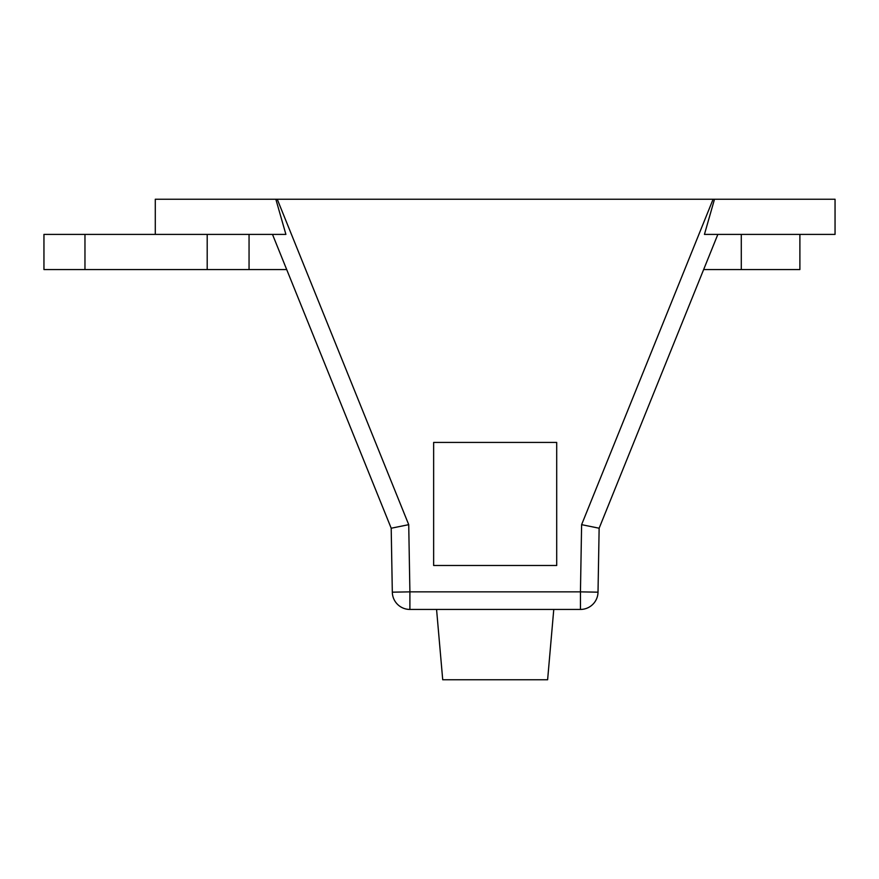 <?xml version="1.0" encoding="UTF-8"?>
<svg xmlns="http://www.w3.org/2000/svg" width="879" height="879" viewBox="0 0 879 879"><rect width="100%" height="100%" fill="white"/><g stroke="black" fill="none" stroke-linecap="round" stroke-linejoin="round"><path stroke-width="1.32" d="M799.89 234.396L799.89 269.556L741.294 269.556L741.294 234.396M835.05 199.236L835.05 234.396L704.442 234.396L714.495 199.236L835.05 199.236M436.566 609.444L442.719 679.764L547.617 679.764L553.77 609.444M155.286 234.396L155.286 199.236L275.841 199.236L285.906 234.396L43.95 234.396L43.95 269.556L207.202 269.556L207.202 234.396M286.697 269.556L207.202 269.556M392.32 592.171L409.9 591.864L408.724 524.664L391.199 528.224L392.32 592.171A17.58 17.58 0 0 0 409.9 609.444L580.448 609.444A17.58 17.58 0 0 0 598.017 592.171L599.137 528.224L581.612 524.664L580.448 591.864L598.017 592.171M703.639 269.556L741.294 269.556M556.704 565.494L556.704 442.434L433.644 442.434L433.644 565.494L556.704 565.494M275.841 199.236L714.495 199.236M84.966 234.396L84.966 269.556M249.054 234.396L249.054 269.556M580.448 609.444L580.448 591.864L409.9 591.864L409.9 609.444M408.724 524.664L277.248 199.236M713.1 199.236L581.612 524.664M272.49 234.396L391.199 528.224M599.137 528.224L717.846 234.396"/></g></svg>
